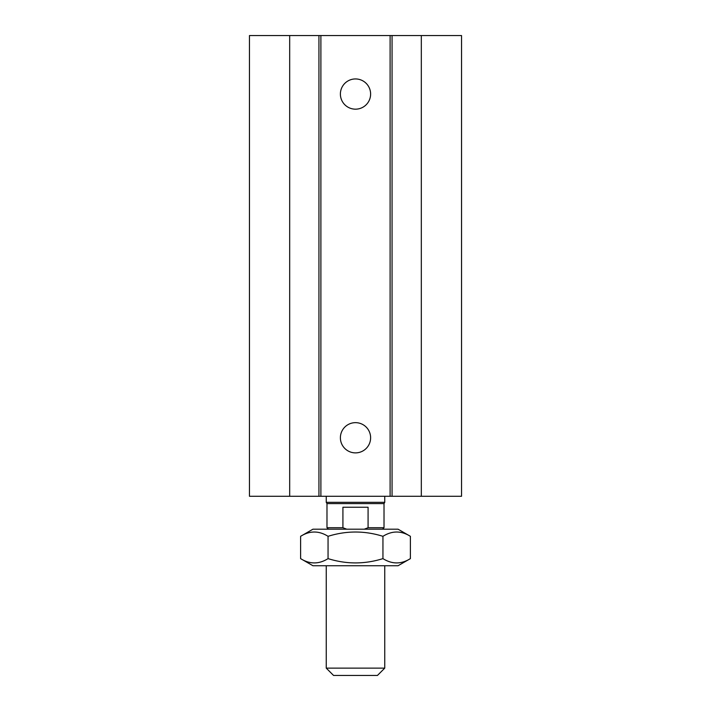 <?xml version="1.0" encoding="UTF-8"?>
<svg xmlns="http://www.w3.org/2000/svg" width="711" height="711" viewBox="0 0 711 711"><rect width="100%" height="100%" fill="white"/><g stroke="black" fill="none" stroke-linecap="round" stroke-linejoin="round"><path stroke-width="1.07" d="M370.618 94.056A15.118 15.118 0 0 1 347.946 107.148A15.118 15.118 0 0 1 347.946 80.965A15.118 15.118 0 0 1 370.618 94.056M370.618 437.772A15.118 15.118 0 0 1 347.946 450.863A15.118 15.118 0 0 1 347.946 424.68A15.118 15.118 0 0 1 370.618 437.772M289.679 35.55L289.679 496.278L249.463 496.278L249.463 35.55L390.108 35.55L390.108 496.278L461.537 496.278L461.537 35.55L421.321 35.55L421.321 496.278M320.892 35.55L320.892 496.278L390.108 496.278M318.937 35.55L318.937 496.278L320.892 496.278M390.108 35.55L392.063 35.55L392.063 496.278M392.063 35.55L421.321 35.55M289.679 496.278L318.937 496.278M384.749 668.136L326.251 668.136L333.557 675.45L377.443 675.45L384.749 668.136L384.749 565.752M346.728 529.188L342.915 527.722L342.915 507.245L368.085 507.245L368.085 527.722L364.272 529.188M382.562 529.188L384.02 527.722L368.085 527.722M342.915 527.722L326.98 527.722L328.438 529.188M384.02 527.722L384.02 503.592L326.98 503.592L326.98 527.722M384.749 496.278L384.749 502.322L326.251 502.322L326.251 496.278M300.611 558.624C309.756 564.347 318.91 564.347 328.055 558.624C346.355 564.347 364.645 564.347 382.945 558.624C392.09 564.347 401.244 564.347 410.389 558.624L410.389 536.316C401.244 530.593 392.09 530.593 382.945 536.316C364.645 530.593 346.355 530.593 328.055 536.316C318.91 530.593 309.756 530.593 300.611 536.316L300.611 558.624L312.956 565.752L398.044 565.752L410.389 558.624M382.945 558.624L382.945 536.316M328.055 558.624L328.055 536.316M300.611 536.316L312.956 529.188L398.044 529.188L410.389 536.316M326.251 565.752L326.251 668.136M384.02 503.592L384.749 502.322M326.98 503.592L326.251 502.322"/></g></svg>
